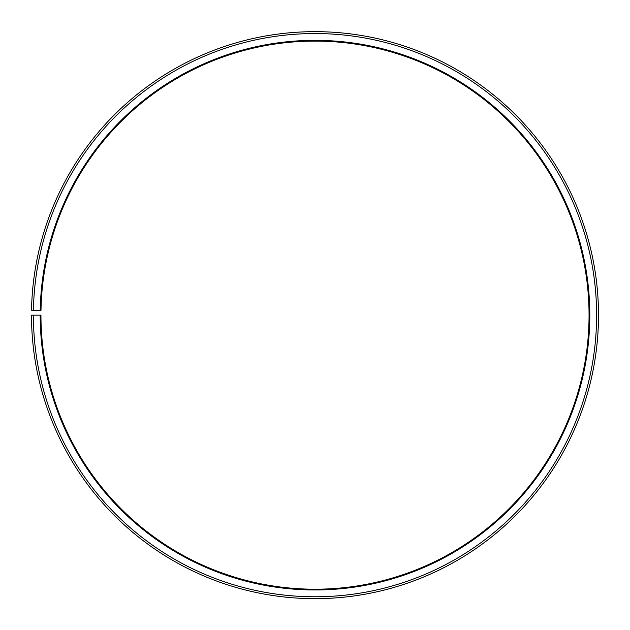 <?xml version="1.0" encoding="UTF-8"?>
<svg xmlns="http://www.w3.org/2000/svg" width="630" height="630" viewBox="0 0 630 630"><rect width="100%" height="100%" fill="white"/><g stroke="black" fill="none" stroke-linecap="round" stroke-linejoin="round"><path stroke-width="0.94" d="M589.05 315.157A274.05 274.05 0 0 0 317.394 41.115A274.05 274.05 0 0 0 40.989 310.37L40.233 310.362A274.806 274.806 0 0 1 317.402 40.359A274.806 274.806 0 0 1 589.806 315.157A274.806 274.806 0 0 1 315 589.963A274.806 274.806 0 0 1 40.194 315.157L40.95 315.157A274.05 274.05 0 0 0 315 589.207A274.05 274.05 0 0 0 589.05 315.157M33.429 310.243L31.539 310.204A283.5 283.5 0 0 1 317.473 31.665A283.5 283.5 0 0 1 598.5 315.157A283.5 283.5 0 0 1 315 598.658A283.5 283.5 0 0 1 31.5 315.157L33.39 315.157A281.61 281.61 0 0 0 315 596.767A281.61 281.61 0 0 0 596.61 315.157A281.61 281.61 0 0 0 317.457 33.555A281.61 281.61 0 0 0 33.429 310.243L40.233 310.362M33.39 315.157L40.194 315.157"/></g></svg>
